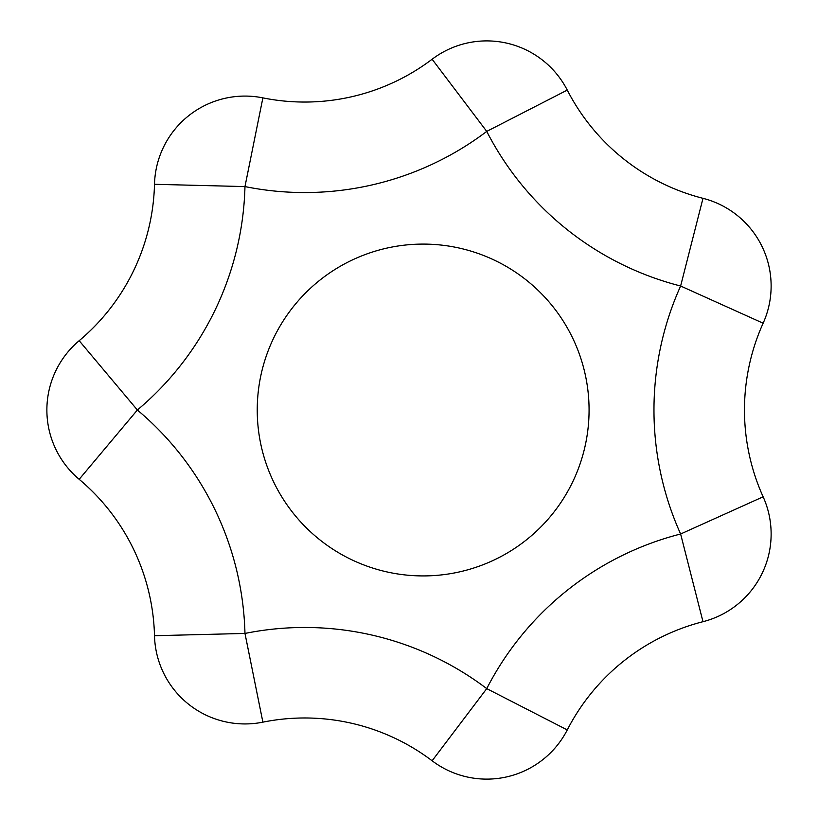 <?xml version="1.0" encoding="UTF-8"?>
<svg xmlns="http://www.w3.org/2000/svg" width="818" height="818" viewBox="0 0 818 818"><rect width="100%" height="100%" fill="white"/><g stroke="black" fill="none" stroke-linecap="round" stroke-linejoin="round"><path stroke-width="1.23" d="M423.151 575.923A165.921 165.921 0 0 0 589.072 410.012A165.921 165.921 0 0 0 423.151 244.091A165.921 165.921 0 0 0 257.241 410.012A165.921 165.921 0 0 0 423.151 575.923M763.133 323.212A211.167 211.167 0 0 0 763.133 496.802A90.501 90.501 0 0 1 702.989 621.7A211.167 211.167 0 0 0 567.263 729.932A90.501 90.501 0 0 1 432.119 760.781A211.167 211.167 0 0 0 262.885 722.151L244.971 633.439A301.668 301.668 0 0 1 486.741 688.623A301.668 301.668 0 0 1 680.627 534.001A301.668 301.668 0 0 1 680.627 286.014A301.668 301.668 0 0 1 486.741 131.401A301.668 301.668 0 0 1 244.971 186.586A301.668 301.668 0 0 1 137.373 410.012A301.668 301.668 0 0 1 244.971 633.439L154.5 635.719A211.167 211.167 0 0 0 79.182 479.317L137.373 410.012L79.182 340.697A211.167 211.167 0 0 0 154.5 184.295L244.971 186.586L262.885 97.874A211.167 211.167 0 0 0 432.119 59.244L486.741 131.401L567.263 90.092A211.167 211.167 0 0 0 702.989 198.324L680.627 286.014L763.133 323.212A90.501 90.501 0 0 0 702.989 198.324M567.263 90.092A90.501 90.501 0 0 0 432.119 59.244A211.167 211.167 0 0 1 304.664 102.045M262.885 97.874A90.501 90.501 0 0 0 154.5 184.295A90.501 90.501 0 0 1 244.971 96.084M79.182 340.697A90.501 90.501 0 0 0 79.182 479.317M154.5 635.719A90.501 90.501 0 0 0 262.885 722.151M486.741 40.9A90.501 90.501 0 0 0 432.119 59.244M432.119 760.781L486.741 688.623L567.263 729.932M763.133 496.802L680.627 534.001L702.989 621.7"/></g></svg>
